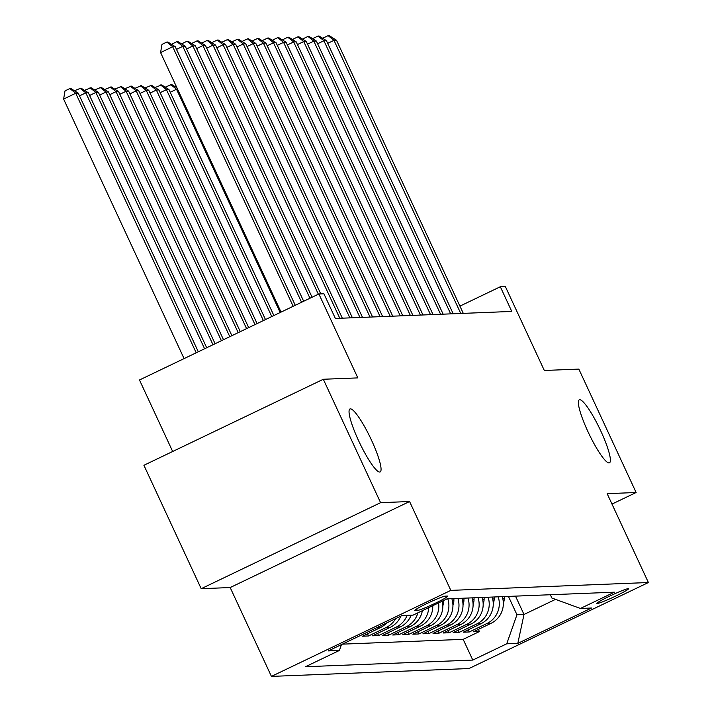 <?xml version="1.0" encoding="UTF-8"?>
<svg xmlns="http://www.w3.org/2000/svg" width="712" height="712" viewBox="0 0 712 712"><rect width="100%" height="100%" fill="white"/><g stroke="black" fill="none" stroke-linecap="round" stroke-linejoin="round"><path stroke-width="1.07" d="M587.925 431.588A34.924 5.945 -115.6 0 1 579.283 399.832A34.924 5.945 -115.6 0 1 600.83 431.072A34.924 5.945 -115.6 0 1 609.481 462.818A34.924 5.945 -115.6 0 1 587.925 431.588M358.599 440.71A34.924 5.945 -115.6 0 1 349.957 408.964A34.924 5.945 -115.6 0 1 371.504 440.194A34.924 5.945 -115.6 0 1 380.155 471.94A34.924 5.945 -115.6 0 1 358.599 440.71M628.207 588.655A17.462 1.264 155.1 0 0 610.807 595.588A17.462 1.264 155.1 0 0 596.852 603.447A17.462 1.264 155.1 0 0 597.172 603.536A17.462 1.264 155.1 0 0 614.581 596.603A17.462 1.264 155.1 0 0 628.527 588.744A17.462 1.264 155.1 0 0 628.207 588.655M271.423 676.4L468.994 668.541L648.392 582.523L450.821 590.382L271.423 676.4L230.181 587.542L409.578 501.524L380.591 502.681L201.193 588.699L230.181 587.542M201.193 588.699L143.913 465.283L323.31 379.265L357.833 377.894L318.878 293.967L139.481 379.986L172.669 451.488M611.982 504.087L636.128 492.508L578.838 369.101L544.315 370.471L505.36 286.553L500.322 286.749L459.916 306.124M380.591 502.681L323.31 379.265M386.652 622.92A21.823 21.449 -92.3 0 1 380.172 627.717L362.47 636.208L368.522 635.967L367.508 633.787M400.829 616.129A21.823 21.449 -92.3 0 1 390.247 627.317L372.554 635.807L378.597 635.567L377.591 633.386M411.127 615.204A21.823 21.449 -92.3 0 1 400.331 626.916L382.638 635.407L388.681 635.166L387.675 632.986M422.358 610.682A21.823 21.449 -92.3 0 1 410.415 626.516L392.713 634.997L398.764 634.757L397.75 632.585M432.762 605.689A21.823 21.449 -92.3 0 1 420.489 626.115L402.796 634.597L408.839 634.356L407.834 632.185M442.312 601.115A21.823 21.449 -92.3 0 1 430.573 625.714L412.871 634.196L418.923 633.956L417.908 631.784M451.826 598.659A21.823 21.449 -92.3 0 1 440.648 625.314L422.955 633.796L429.007 633.555L427.992 631.384M461.901 598.258A21.823 21.449 -92.3 0 1 450.732 624.913L433.038 633.395L439.082 633.155L438.076 630.983M471.985 597.857A21.823 21.449 -92.3 0 1 460.815 624.513L443.113 632.995L449.165 632.754L448.151 630.583M482.068 597.457A21.823 21.449 -92.3 0 1 470.89 624.112L453.197 632.594L459.24 632.354L458.234 630.182M492.143 597.057A21.823 21.449 -92.3 0 1 480.974 623.712L463.272 632.194L469.324 631.953L468.318 629.782M318.878 293.967L323.916 293.771L335.37 318.451L511.777 311.438L500.322 286.749M415.105 610.567L417.33 610.478A16.919 1.219 155.1 0 0 434.187 603.767A16.919 1.219 155.1 0 0 447.697 596.149A16.919 1.219 155.1 0 0 447.385 596.069L445.169 596.149A16.919 1.219 155.1 0 0 428.312 602.868A16.919 1.219 155.1 0 0 414.793 610.478A16.919 1.219 155.1 0 0 415.105 610.567L414.936 610.184M550.34 594.743L551.862 598.018L580.422 608.466L614.367 592.188L447.029 598.854L413.094 615.124L402.004 615.568L328.303 650.902L339.393 650.457L305.457 666.735L472.786 660.077L506.722 643.799L516.957 614.759L524.005 614.474L555.529 599.362M580.422 608.466L591.512 608.021L517.811 643.363L506.722 643.799M342.392 644.146L463.165 639.34L479.407 631.553L478.393 629.372M502.227 596.656A21.823 21.449 -92.3 0 1 491.049 623.312L473.355 631.793L479.407 631.553M498.195 596.816A21.823 21.449 87.7 0 1 487.017 623.472L469.324 631.953M488.112 597.217A21.823 21.449 87.7 0 1 476.942 623.872L459.24 632.354M478.037 597.617A21.823 21.449 87.7 0 1 466.858 624.273L449.165 632.754M467.953 598.018A21.823 21.449 87.7 0 1 456.784 624.673L439.082 633.155M457.869 598.418A21.823 21.449 87.7 0 1 446.7 625.074L429.007 633.555M447.795 598.819A21.823 21.449 87.7 0 1 436.616 625.474L418.923 633.956M438.583 602.904A21.823 21.449 87.7 0 1 426.541 625.875L408.839 634.356M428.722 607.63A21.823 21.449 87.7 0 1 416.458 626.275L398.764 634.757M417.873 612.827A21.823 21.449 87.7 0 1 406.383 626.676L388.681 635.166M407.086 615.364A21.823 21.449 87.7 0 1 396.299 627.076L378.597 635.567M395.667 618.603A21.823 21.449 87.7 0 1 386.216 627.477L368.522 635.967M409.578 501.524L450.821 590.382M636.128 492.508L607.149 493.665L648.392 582.523M515.497 596.122L524.005 614.474L517.811 643.363M508.439 596.407L516.957 614.759M341.457 644.591L339.393 650.457M463.165 639.34L472.786 660.077M293.175 306.293L172.696 46.761L175.223 46.663L295.266 305.288M281.053 312.105L160.583 52.572L172.696 46.761L166.839 42.061L167.845 42.017L175.223 46.663M160.583 52.572L161.989 44.384L166.839 42.061M198.301 351.781L78.249 93.156L75.73 93.254L63.608 99.066L184.079 358.599M63.608 99.066L65.023 90.878L69.865 88.555L75.73 93.254L196.201 352.787M69.865 88.555L70.88 88.511L78.249 93.156M301.568 302.271L182.779 46.36L185.298 46.262L303.668 301.265M171.966 44.607L172.073 43.984L176.923 41.661L182.779 46.36L176.478 49.377M176.923 41.661L177.929 41.616L185.298 46.262M309.969 298.239L192.863 45.96L195.382 45.862L312.07 297.233M182.041 44.206L182.156 43.583L186.998 41.252L192.863 45.96L186.562 48.977M186.998 41.252L188.012 41.216L195.382 45.862M318.362 294.216L202.938 45.559L205.457 45.461L320.783 293.896M192.124 43.806L192.231 43.183L197.082 40.851L202.938 45.559L196.645 48.576M197.082 40.851L198.087 40.815L205.457 45.461M339.802 318.282L213.022 45.159L215.54 45.061L342.321 318.175M202.208 43.405L202.315 42.782L207.165 40.451L213.022 45.159L206.72 48.176M207.165 40.451L208.171 40.415L215.54 45.061M206.694 347.759L88.332 92.756L85.805 92.854L204.593 348.764M74.991 91.109L75.098 90.477L80.954 88.11L88.332 92.756M79.949 88.154L85.805 92.854L79.513 95.871M215.095 343.727L98.407 92.355L95.889 92.453L212.995 344.742M85.075 90.7L85.182 90.077L91.038 87.71L98.407 92.355M90.032 87.754L95.889 92.453L89.587 95.47M223.488 339.704L108.491 91.955L105.972 92.053L221.396 340.71M95.15 90.299L95.266 89.676L101.122 87.309L108.491 91.955M100.107 87.354L105.972 92.053L99.671 95.07M231.89 335.681L118.566 91.554L116.047 91.652L229.789 336.687M105.234 89.899L105.34 89.276L111.197 86.909L118.566 91.554M110.191 86.944L116.047 91.652L109.755 94.669M349.877 317.872L223.105 44.758L225.624 44.66L352.395 317.774M212.283 43.005L212.39 42.373L217.24 40.05L223.105 44.758L216.804 47.775M217.24 40.05L218.246 40.014L225.624 44.66M240.291 331.65L128.65 91.154L126.131 91.252L238.191 332.655M115.317 89.498L115.424 88.875L121.28 86.508L128.65 91.154M120.275 86.544L126.131 91.252L119.83 94.269M359.96 317.472L233.18 44.358L235.699 44.251L362.479 317.374M222.367 42.604L222.473 41.972L227.324 39.649L233.18 44.358L226.879 47.375M227.324 39.649L228.33 39.614L235.699 44.251M248.684 327.627L138.733 90.753L136.206 90.851L246.583 328.632M125.392 89.098L125.499 88.475L131.355 86.108L138.733 90.753M130.349 86.143L136.206 90.851L129.913 93.868M370.035 317.071L243.264 43.957L245.782 43.85L372.563 316.974M232.441 42.204L232.557 41.572L237.399 39.249L243.264 43.957L236.963 46.974M237.399 39.249L238.413 39.213L245.782 43.85M257.085 323.604L148.808 90.353L146.289 90.451L254.985 324.61M135.476 88.697L135.583 88.066L141.439 85.707L148.808 90.353M140.433 85.743L146.289 90.451L139.988 93.468M380.119 316.671L253.338 43.557L255.857 43.45L382.638 316.573M242.525 41.803L242.632 41.171L247.482 38.849L253.338 43.557L247.046 46.574M247.482 38.849L248.488 38.813L255.857 43.45M265.478 319.572L158.892 89.943L156.373 90.05L263.378 320.578M145.551 88.297L145.666 87.665L151.523 85.306L158.892 89.943M150.508 85.342L156.373 90.05L150.072 93.067M390.203 316.27L263.422 43.156L265.941 43.049L392.721 316.173M252.609 41.403L252.715 40.771L257.566 38.448L263.422 43.156L257.121 46.173M257.566 38.448L258.572 38.404L265.941 43.049M432.771 606.143A14.463 14.213 -92.3 0 0 432.967 605.592M273.88 315.55L168.966 89.543L166.448 89.65L271.779 316.555M155.634 87.896L155.741 87.264L161.597 84.906L168.966 89.543M160.592 84.942L166.448 89.65L160.155 92.667M400.278 315.87L273.506 42.747L276.025 42.649L402.796 315.772M262.683 41.002L262.79 40.37L267.641 38.047L273.506 42.747L267.205 45.773M267.641 38.047L268.647 38.003L276.025 42.649M442.855 605.743A14.463 14.213 -92.3 0 0 443.79 600.937L443.798 600.403M177.582 89.205L176.531 89.249L280.172 312.524M165.718 87.496L165.825 86.864L171.681 84.505L176.932 87.816M170.675 84.541L176.531 89.249L170.23 92.266M410.361 315.469L283.581 42.346L286.099 42.248L412.88 315.372M272.767 40.602L272.874 39.97L277.725 37.647L283.581 42.346L277.288 45.372M277.725 37.647L278.73 37.602L286.099 42.248M452.939 605.342A14.463 14.213 -92.3 0 0 453.873 600.536L453.918 598.578M451.987 599.175L452.004 598.65M175.793 87.095L176.238 86.303M420.436 315.069L293.664 41.946L296.183 41.848L422.964 314.971M282.842 40.201L282.958 39.569L287.799 37.247L293.664 41.946L287.363 44.972M287.799 37.247L288.814 37.202L296.183 41.848M463.014 604.942A14.463 14.213 -92.3 0 0 463.948 600.136L463.993 598.178M462.07 598.774L462.079 598.249M430.52 314.668L303.739 41.545L306.267 41.447L433.038 314.57M292.926 39.801L293.033 39.169L297.883 36.846L303.739 41.545L297.447 44.571M297.883 36.846L298.889 36.802L306.267 41.447M473.097 604.541A14.463 14.213 -92.3 0 0 474.032 599.726L474.076 597.777M472.145 598.374L472.163 597.849M440.603 314.268L313.823 41.145L316.342 41.047L443.122 314.17M303.009 39.4L303.116 38.768L307.967 36.446L313.823 41.145L307.522 44.162M307.967 36.446L308.972 36.401L316.342 41.047M483.172 604.141A14.463 14.213 -92.3 0 0 484.107 599.326L484.16 597.377M482.229 597.973L482.238 597.448M450.678 313.867L323.907 40.744L326.425 40.646L453.197 313.761M313.084 38.991L313.191 38.368L318.042 36.045L323.907 40.744L317.605 43.761M318.042 36.045L319.056 36.001L326.425 40.646M493.256 603.74A14.463 14.213 -92.3 0 0 494.19 598.926L494.235 596.967M492.312 597.573L492.321 597.048M460.762 313.467L333.981 40.344L336.5 40.246L463.281 313.36M323.168 38.59L323.275 37.967L328.125 35.645L333.981 40.344L327.689 43.361M328.125 35.645L329.131 35.6L336.5 40.246M503.339 603.34A14.463 14.213 -92.3 0 0 504.274 598.525L504.318 596.567M502.387 597.172L502.405 596.647M491.049 623.312L487.017 623.472M480.974 623.712L476.942 623.872M470.89 624.112L466.858 624.273M460.815 624.513L456.784 624.673M450.732 624.913L446.7 625.074M440.648 625.314L436.616 625.474M430.573 625.714L426.541 625.875M420.489 626.115L416.458 626.275M410.415 626.516L406.383 626.676M400.331 626.916L396.299 627.076M390.247 627.317L386.216 627.477M380.172 627.717L376.337 627.868M416.618 608.956L417.33 610.478M442.588 600.981L443.79 600.937M452.369 600.59L453.873 600.536M462.444 600.189L463.948 600.136M472.528 599.789L474.032 599.726M482.603 599.388L484.107 599.326M492.686 598.988L494.19 598.926M502.77 598.587L504.274 598.525"/></g></svg>

